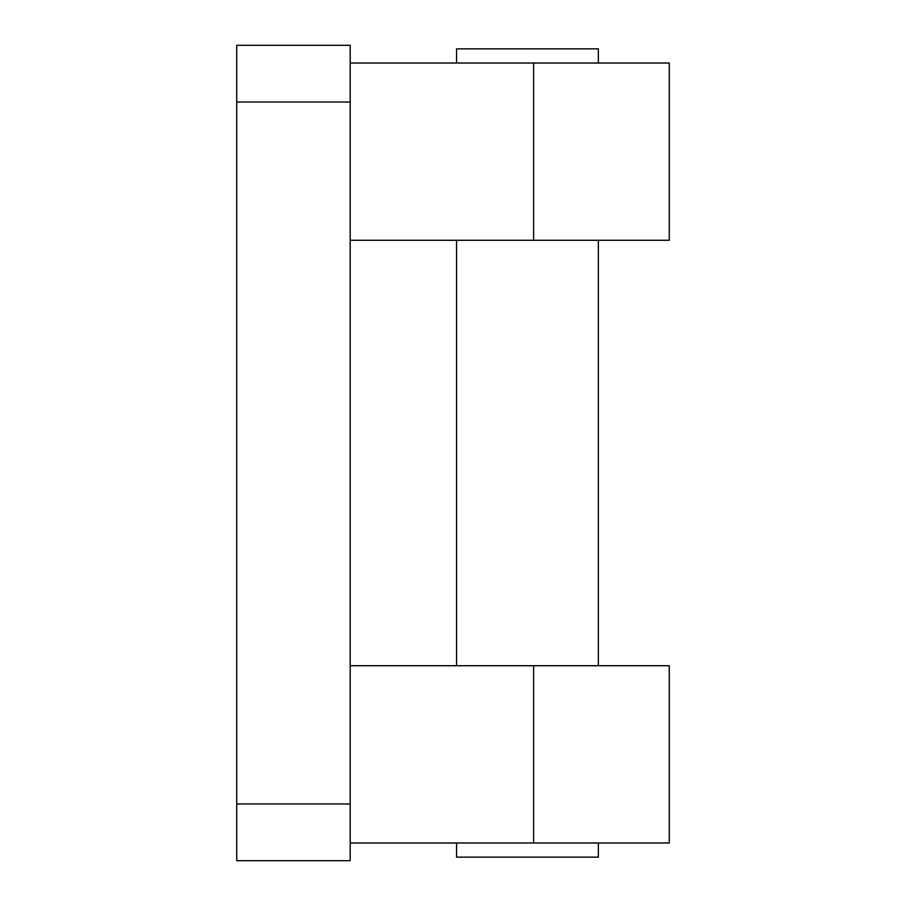 <?xml version="1.0" encoding="UTF-8"?>
<svg xmlns="http://www.w3.org/2000/svg" width="906" height="906" viewBox="0 0 906 906"><rect width="100%" height="100%" fill="white"/><g stroke="black" fill="none" stroke-linecap="round" stroke-linejoin="round"><path stroke-width="1.36" d="M350.192 102.027L350.192 45.3L236.738 45.3L236.738 102.027L350.192 102.027L350.192 803.973L236.738 803.973L236.738 102.027M236.738 803.973L236.738 860.7L350.192 860.7L350.192 803.973M456.545 842.976L456.545 857.155L598.356 857.155L598.356 842.976M598.356 63.024L598.356 48.845L456.545 48.845L456.545 63.024M350.192 240.283L669.262 240.283L669.262 63.024L350.192 63.024M350.192 842.976L669.262 842.976L669.262 665.717L350.192 665.717M533.634 63.024L533.634 240.283M533.634 665.717L533.634 842.976M456.545 240.283L456.545 665.717M598.356 240.283L598.356 665.717"/></g></svg>
